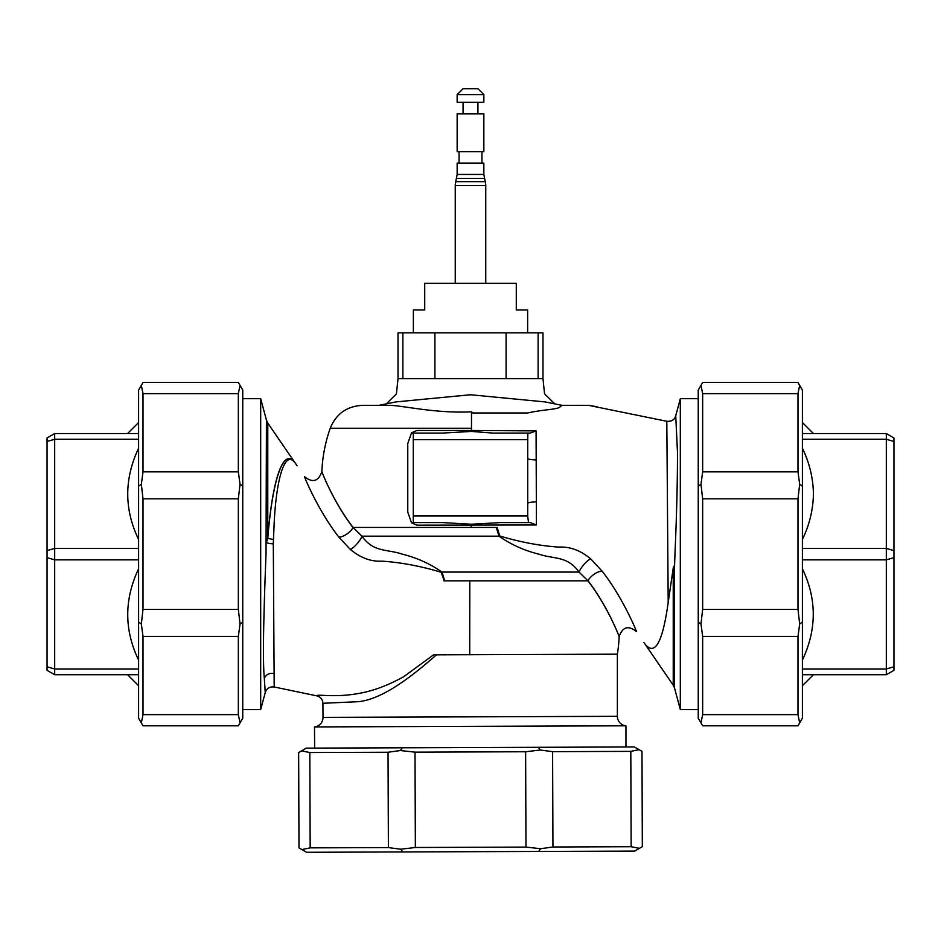 <?xml version="1.0" encoding="UTF-8"?>
<svg xmlns="http://www.w3.org/2000/svg" width="941" height="941" viewBox="0 0 941 941"><rect width="100%" height="100%" fill="white"/><g stroke="black" fill="none" stroke-linecap="round" stroke-linejoin="round"><path stroke-width="1.41" d="M352.899 527.43C333.373 502.047 321.846 471.911 321.846 471.617C321.904 472.017 333.396 502.035 353.063 527.43L361.944 536.182C373.636 552.626 386.704 548.885 402.242 554.131C416.781 557.742 430.025 563.718 441.988 572.081L444.728 580.832L469.794 580.832L469.712 654.854M625.953 746.989L625.953 725.805L314.494 726.923A9.539 9.539 0 0 0 323.01 717.407L322.916 703.28L358.897 701.657C382.764 698.857 410.758 677.438 436.448 654.83L617.367 654.171A148.784 148.784 0 0 0 619.154 636.645C622.589 626.8 628.388 625.13 636.539 631.646C635.963 629.705 622.577 597.406 602.358 571.422A9.539 3.552 -36.9 0 0 594.677 573.869A9.539 3.552 -36.9 0 0 587.937 580.832L469.794 580.832M625.953 725.805A9.539 9.539 0 0 1 617.367 716.348L617.367 654.171M588.101 580.832C607.733 606.38 619.143 636.375 619.154 636.645C619.107 636.21 607.51 606.086 587.937 580.832L579.056 572.081C567.364 555.637 554.296 559.377 538.758 554.131C524.219 550.532 510.975 544.545 499.012 536.182L496.272 527.43L497.119 527.43L499.8 535.982C519.867 542.04 539.499 545.756 558.719 547.109C569.917 546.439 580.632 550.403 590.854 559.013L602.358 571.422M483.85 94.629L477.934 88.713L463.066 88.713L457.15 94.629L457.15 102.263L483.85 102.263L483.85 94.629L457.15 94.629M483.85 113.896L457.15 113.896L457.15 151.666L483.85 151.666L483.85 113.896M457.15 174.45L483.85 174.45L483.85 163.111L457.15 163.111L457.15 174.45L455.762 181.637A15.256 15.256 0 0 0 455.244 185.589L455.244 283.276M483.85 174.45L485.238 181.637L455.762 181.637M485.238 181.637A15.256 15.256 0 0 1 485.756 185.589L455.244 185.589M527.642 332.867L527.642 309.977L516.28 309.977L516.28 283.276L424.72 283.276L424.72 309.977L413.358 309.977L413.358 332.867M802.391 448.175C809.483 462.843 813.153 478.063 813.424 493.837C813.142 509.681 809.46 524.913 802.391 539.499M138.609 674.721L54.684 674.721L127.576 674.721L138.609 685.742M413.275 439.682L527.725 439.682L527.877 433.083L530.195 433.083L492.825 433.083L471.488 431.437L442.329 433.083L413.275 433.083L413.275 522.584L412.546 522.584L442.329 522.584L471.218 524.231L471.206 527.43L496.272 527.43M554.778 403.912L544.568 393.891L542.981 378.647L398.019 378.647L396.432 393.891L386.222 403.912M538.123 378.647L538.123 332.867L398.019 332.867L398.019 378.647M378.941 405.348L362.603 405.348L388.809 405.348L378.917 405.348L395.761 401.936L470.5 394.75L545.239 401.936L562.059 405.348L589.054 405.43L666.816 421.286C671.627 421.615 674.591 419.78 675.732 415.793L680.319 398.678L680.319 709.585L698.246 709.585M264.35 678.955C265.527 697.222 265.527 697.093 264.35 678.579C262.41 659.959 263.998 604.687 266.032 554.131L266.432 420.121L260.681 398.678L260.681 709.585L242.754 709.585M674.956 554.131C676.685 514.586 677.532 480.592 677.496 452.15L675.732 415.793L677.461 452.15C677.52 480.616 676.685 514.609 674.968 554.131L674.474 568.764C674.497 565.459 674.085 565.212 673.227 568.046L668.192 602.546C662.652 642.385 654.936 656.253 645.067 644.15L673.227 685.213L673.227 568.046M314.647 748.107L314.494 726.923M617.367 716.348A9.539 9.539 0 0 1 617.367 716.313L323.01 717.371A9.539 9.539 0 0 0 323.01 717.371M362.603 405.348C346.982 406.159 336.184 413.781 330.232 428.237L471.476 428.237L471.453 430.472L536.076 430.896L536.429 524.984L416.945 525.184L411.523 522.878L407.759 512.092L407.759 443.576L411.523 432.789L416.945 430.484L471.453 430.472M473.805 412.981L470.5 411.864C433.495 413.475 401.536 405.159 388.809 405.348M444.187 580.832L441.2 572.281C421.133 566.223 401.501 562.506 382.281 561.154C371.083 561.824 360.368 557.86 350.146 549.25L338.642 536.841A9.539 3.552 -36.9 0 0 346.323 534.394A9.539 3.552 -36.9 0 0 353.063 527.43L471.206 527.43M297.109 465.819L295.945 464.136C285.641 447.869 276.56 475.77 274.172 522.796L273.302 543.851L274.184 686.977C269.773 686.471 266.797 688.294 265.268 692.47L260.681 709.585M436.448 654.83L433.613 654.795L403.724 676.708C387.657 685.601 372.365 691.235 357.862 693.599C333.632 697.916 316.776 693.776 316.835 695.87L274.184 686.977M338.642 536.841C318.352 510.728 305.06 478.581 304.461 476.628C312.612 483.133 318.411 481.463 321.846 471.617A148.784 148.784 0 0 1 330.232 428.237M643.891 642.444L645.067 644.15M668.192 602.546L666.816 421.286M472.558 412.981L527.689 412.981C542.369 409.57 558.472 409.453 559.977 406.912L562.059 405.348L587.513 405.359M471.512 411.864L471.476 428.237M527.725 439.682L527.725 516.515L528.536 522.584L500.683 522.584L471.218 524.231M590.854 559.013A9.539 2.27 -50.1 0 0 584.467 563.894A9.539 2.27 -50.1 0 0 579.056 572.081L441.988 572.081A9.539 5.834 -15.8 0 1 441.2 572.281M350.146 549.25A9.539 2.27 129.9 0 0 356.533 544.369A9.539 2.27 129.9 0 0 361.944 536.182L499.012 536.182A9.539 5.834 164.2 0 1 499.8 535.982M673.227 685.213L674.474 687.777L674.474 568.764M273.302 543.851A7.634 1.564 1.9 0 1 266.432 542.475L267.773 538.099C272.161 481.333 283.229 444.058 295.933 464.101C283.253 444.011 272.278 481.898 267.773 538.311M295.933 464.101L267.773 423.05L267.773 538.099A7.634 1.847 -175 0 0 273.372 539.369M538.123 332.867L542.981 332.867L542.981 378.647M444.728 580.832L443.881 580.832M413.275 433.083L412.546 433.083L413.275 433.083M527.725 515.986L413.275 515.986M528.536 522.584L530.265 522.584L528.536 522.584M412.546 433.083L411.523 432.789M411.523 522.878L412.546 522.584M536.076 430.896L530.195 433.083M536.335 459.937A9.539 1.553 0 0 1 527.725 458.396M536.464 501.882A9.539 1.541 0 0 0 527.725 503.423M530.265 522.584L536.429 524.984M471.453 430.484L471.488 431.437M298.65 752.565L306.26 748.142L634.34 746.954L641.985 751.33L642.327 846.665L634.716 851.099L306.637 852.287L298.991 847.9L298.65 752.565L298.991 847.9M388.045 752.247L309.824 752.529L310.165 847.865L388.386 847.582L388.045 752.247L400.407 750.53L402.36 747.789M525.631 751.753L415.016 752.153L415.357 847.488L525.972 847.088L525.631 751.753L540.216 750.024L538.252 747.307M630.811 751.377L552.602 751.659L552.943 846.994L631.152 846.712L630.811 751.377L639.08 749.671M540.216 750.024L552.602 751.659M400.407 750.53L415.016 752.153M301.555 750.883L309.824 752.529M552.943 846.994L540.569 848.711L525.972 847.088M538.628 851.452L540.569 848.711M639.433 848.359L631.152 846.712M415.357 847.488L400.76 849.217L388.386 847.582M402.736 851.934L400.76 849.217M310.165 847.865L301.908 849.57M143.008 393.632L143.008 471.853L238.344 471.853L238.344 393.632L143.008 393.632L141.338 385.363L143.008 382.458L238.344 382.458L242.754 390.092L242.754 718.171L238.344 725.805L143.008 725.805L238.344 725.805M143.008 725.805L138.609 718.171L138.609 390.092L141.338 385.363M238.344 609.439L238.344 498.824L143.008 498.824L143.008 609.439L238.344 609.439L240.026 624.036L238.344 636.41L143.008 636.41L143.008 714.631L238.344 714.631L238.344 636.41M238.344 471.853L240.026 484.227L242.754 486.179M240.026 484.227L238.344 498.824M242.754 622.083L240.026 624.036M238.344 714.631L240.026 722.9M240.026 385.363L238.344 393.632M143.008 498.824L141.338 484.227L143.008 471.853M138.609 486.179L141.338 484.227M143.008 636.41L141.338 624.036L138.609 622.083M141.338 624.036L143.008 609.439M141.338 722.9L143.008 714.631M138.609 439.271L54.684 439.271L54.684 433.542L138.609 433.542M47.05 441.47L54.684 439.271L54.684 674.721L47.05 670.31L47.05 437.953L54.684 433.542M138.609 539.499C124.118 509.34 124.118 478.898 138.609 448.175M138.609 660.088C124.118 629.929 124.118 599.488 138.609 568.764M47.05 670.31L54.684 674.721M702.656 725.805L698.246 718.171L698.246 390.092L702.656 382.458L797.992 382.458L802.391 390.092L802.391 718.171L797.992 725.805L702.656 725.805L797.992 725.805M702.656 636.41L702.656 714.631L797.992 714.631L797.992 636.41L702.656 636.41L700.974 624.036L698.246 622.083M702.656 498.824L702.656 609.439L797.992 609.439L797.992 498.824L702.656 498.824L700.974 484.227L698.246 486.179M702.656 393.632L702.656 471.853L797.992 471.853L797.992 393.632L702.656 393.632L700.974 385.363M700.974 484.227L702.656 471.853M700.974 624.036L702.656 609.439M700.974 722.9L702.656 714.631M797.992 471.853L799.662 484.227L797.992 498.824M802.391 486.179L799.662 484.227M799.662 385.363L797.992 393.632M797.992 609.439L799.662 624.036L797.992 636.41M802.391 622.083L799.662 624.036M797.992 714.631L799.662 722.9M802.391 668.992L886.316 668.992L886.316 674.721L802.391 674.721M893.95 666.793L886.316 668.992L886.316 433.542L802.391 433.542L886.316 433.542L893.95 437.953L893.95 670.31L886.316 674.721L893.95 670.31M802.391 568.764C816.882 598.923 816.882 629.364 802.391 660.088M802.391 433.542C816.882 433.542 816.882 433.542 802.391 433.542M484.368 178.402L456.632 178.402M434.907 378.647L434.907 332.867M274.113 673.685A7.634 6.963 -2.9 0 0 264.35 678.579M506.093 378.647L506.093 332.867M402.877 378.647L402.877 332.867M47.05 550.614L54.684 548.415L138.609 548.415M138.609 559.848L54.684 559.848L47.05 557.648M47.05 666.793L54.684 668.992L138.609 668.992M893.95 557.648L886.316 559.848L802.391 559.848M802.391 548.415L886.316 548.415L893.95 550.614M893.95 441.47L886.316 439.271L802.391 439.271M477.934 102.263L477.934 113.896M481.945 151.666L481.945 163.111M485.756 185.589L485.756 283.276M242.754 398.678L260.681 398.678M698.246 398.678L680.319 398.678M595.982 406.547L589.125 405.442M587.937 405.371L588.678 405.406M589.572 405.477L597.241 406.806M316.835 695.87C320.599 696.916 322.622 699.386 322.916 703.28M674.474 687.777L680.319 709.585M266.432 420.121L267.773 423.05M127.576 433.542L138.609 422.521M813.424 674.721L802.391 685.742M813.424 433.542L802.391 422.521M459.055 151.666L459.055 163.111M463.066 102.263L463.066 113.896"/></g></svg>
